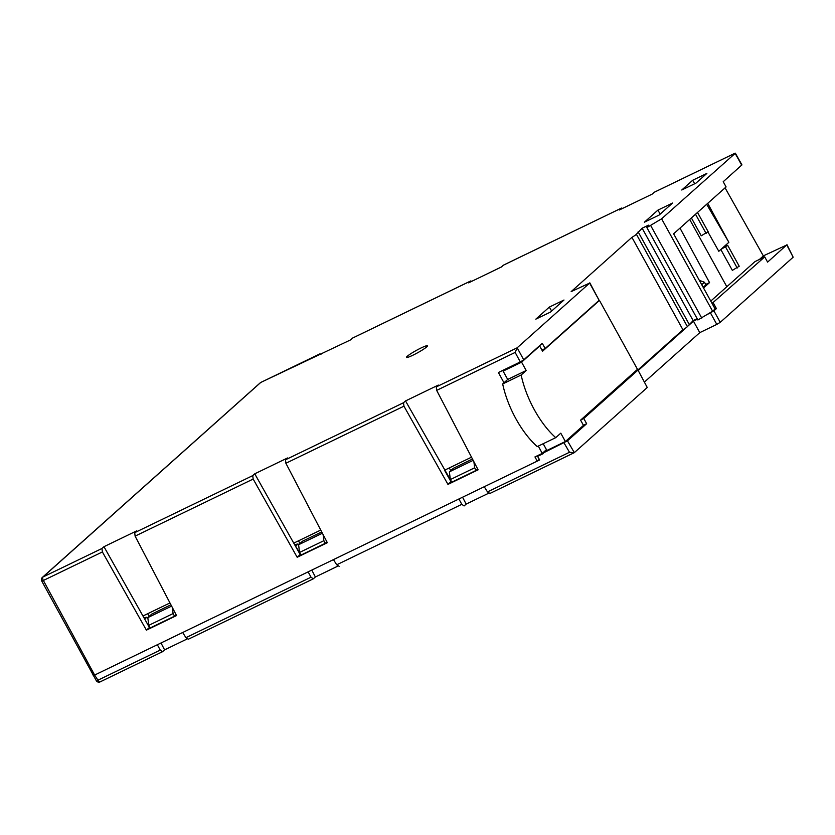 <?xml version="1.0" encoding="UTF-8"?>
<svg xmlns="http://www.w3.org/2000/svg" width="835" height="835" viewBox="0 0 835 835"><rect width="100%" height="100%" fill="white"/><g stroke="black" fill="none" stroke-linecap="round" stroke-linejoin="round"><path stroke-width="1.25" d="M407.24 356.305A12.003 1.336 -28.9 0 0 406.603 357.495A12.003 1.336 -28.9 0 0 415.82 353.737A12.003 1.336 -28.9 0 0 426.695 346.901A12.003 1.336 -28.9 0 0 427.478 345.972A12.003 1.336 -28.9 0 0 419.274 348.863A12.003 1.336 -28.9 0 0 407.24 356.305M326.902 541.884L325.316 543.303L300.997 555.056L299.556 552.446L298.596 544.733L302.573 541.174L321.715 531.926M325.316 543.303L323.876 540.694L323.114 534.619M471.524 457.183L444.523 470.23L450.973 481.701L447.957 484.394L403.952 406.186L285.883 463.258L285.507 459.772L287.543 457.966L254.748 473.81L300.193 554.576L297.177 557.269L253.172 479.06L135.103 536.133L134.727 532.657L136.763 530.841L103.968 546.695L149.413 627.461L146.396 630.154L102.392 551.945L43.357 580.482L94.626 675.056L93.196 675.338M142.962 615.99L169.964 602.943M176.122 614.758L174.536 616.188L150.216 627.941L148.776 625.332L147.816 617.608L151.793 614.059L170.935 604.801M300.621 554.377L293.743 543.115L320.744 530.068M174.536 616.188L173.095 613.568L172.334 607.504M477.683 468.999L476.096 470.418L451.777 482.181L450.336 479.572L449.376 471.848L453.353 468.289L472.495 459.041M476.096 470.418L474.656 467.809L473.894 461.745M657.897 210.138L644.401 222.193L659.055 215.106L672.551 203.051L657.897 210.138L660.203 214.084M679.993 228.112L709.541 282.606L705.679 284.474M699.312 280.341L704.458 282.251L705.899 284.86L703.164 287.303M703.529 287.971L709.541 282.606M549.326 307.092L535.83 319.147L550.495 312.071L563.99 300.015L549.326 307.092L551.632 311.048M539.295 454.824L537.573 456.359L543.418 453.541L543.115 453.029L567.466 440.838L586.65 423.71L583.425 425.265M638.201 370.479L685.963 327.821M687.508 326.443L693.436 321.141L697.455 319.2M708.257 313.981L713.904 310.839L716.409 308.595L714.509 309.514M762.814 256.815L761.844 257.284M573.885 452.873L489.936 493.454L487.483 491.909L484.237 486.732L537.239 461.118L539.285 459.292M546.455 449.647L542.249 453.395L534.953 456.922L537.239 461.118L539.671 459.949L537.573 456.359M712.057 303.429L764.714 256.888L767.595 262.106L786.977 244.707L793.166 257.201L786.779 244.979L764.442 255.364L760.393 258.986M546.601 449.908L543.115 453.029M333.468 559.617L336.703 564.794L461.797 504.33L458.906 498.986L308.125 571.86L311.017 577.204L313.302 578.822L315.369 576.985L337.851 566.109M308.125 571.86L182.688 632.492L185.923 637.669L311.017 577.204M96.359 680.796A2.996 2.996 0 0 0 100.179 681.861A2.996 1.305 64.2 0 1 97.945 680.191L160.237 650.089L157.345 644.745L94.626 675.056L97.945 680.191L96.359 680.796L41.75 581.056L43.357 580.482A2.996 1.305 -115.8 0 1 42.95 577.016L101.943 548.501L103.968 546.695M637.94 369.999L647.261 387.503L637.94 369.999L635.884 370.771M567.466 440.838L574.334 452.633L647.261 387.503M574.334 452.633L489.936 493.454M461.797 504.33L464.083 505.947L466.149 504.1L488.632 493.234M160.237 650.089L162.522 651.707L164.589 649.86L187.071 638.994M713.904 310.839L720.24 322.331L793.166 257.201M720.24 322.331L716.806 324.397L710.46 312.916M644.547 381.96L699.782 332.633L716.806 324.397M580.889 419.88L583.769 418.492L637.752 370.281M583.769 418.492L586.65 423.71M713.247 302.855L716.409 308.595M699.782 332.633L693.436 321.141M474.656 467.809L450.336 479.572M449.376 471.848L473.174 460.346M323.876 540.694L299.556 552.446M298.596 544.733L322.393 533.231M173.095 613.568L148.776 625.332M147.816 617.608L171.613 606.106M764.714 256.888L754.986 261.595L710.762 301.08M704.458 282.251L701.724 284.693M574.282 452.685L569.48 452.278L564.032 442.915M339.156 566.328L336.703 564.794M313.021 578.968L188.376 639.213L313.302 578.822M188.376 639.213L185.923 637.669M162.24 651.843L100.315 681.778A2.996 1.305 64.2 0 1 100.179 681.861L162.522 651.707M637.888 369.978L682.926 329.752A7.202 0.804 151.1 0 0 687.382 326.61L693.154 320.619L697.173 318.678M759.412 259.455L763.357 255.938L725.072 187.844M712.61 311.215L661.602 218.812L735.364 153.202L741.939 164.892L723.214 181.717L726.095 186.936L673.626 233.8L715.125 308.971L712.61 311.215L697.883 319.982L646.875 227.579L648.471 225.168L642.146 228.216L636.374 234.218A7.202 0.804 151.1 0 1 631.918 237.349L571.171 291.603L589.625 283.096L517.189 347.788L515.153 352.433L436.663 390.373L436.287 386.897L438.323 385.081L405.528 400.936L451.391 481.492M484.237 486.732L458.906 498.986M707.882 231.859L718.81 251.293L720.814 249.498L732.347 270.373L739.215 266.229L727.692 245.354L720.814 249.498L728.861 242.317L707.736 203.333M691.39 217.935L701.243 235.794L708.122 231.65L697.528 212.455M661.602 218.812L646.875 227.579M741.741 165.163L735.05 153.212L654.17 192.311L652.145 194.127L619.351 209.971L621.386 208.155L503.39 265.196L501.365 267.002L468.571 282.846L470.606 281.04L352.61 338.071L350.585 339.887L260.781 382.43L42.95 577.016A2.996 2.682 48.2 0 0 42.387 577.392A2.996 2.996 0 0 0 41.75 581.056M134.727 532.657L252.723 475.626L254.748 473.81M285.507 459.772L403.503 402.741L405.528 400.936M692.664 180.276L681.767 190.004L695.962 183.147L706.859 173.419L692.664 180.276L694.689 183.763M689.689 219.459L726.826 286.739M631.918 237.349L682.926 329.752M182.688 632.492L157.345 644.745M503.985 382.785L498.411 372.514L520.299 361.941L515.153 352.433M447.957 484.394L478.111 469.813L436.663 390.373M297.177 557.269L327.33 542.698L285.883 463.258M146.396 630.154L176.55 615.572L135.103 536.133M542.249 453.395L538.293 446.099M436.287 386.897L517.178 347.798L523.743 359.864L542.27 343.31L545.151 348.529L599.133 300.329L589.625 283.096M638.117 231.806L689.136 324.21M693.154 320.619L642.146 228.216M650.768 225.701L701.776 318.104M523.743 359.864L520.299 361.941M589.813 282.825L599.133 300.329M541.925 350.095L545.151 348.529M403.503 402.741L403.952 406.186M101.943 548.501L102.392 551.945M252.723 475.626L253.172 479.06M622.659 208.374L621.386 208.155M321.099 354.134L319.826 353.915M471.879 281.259L470.606 281.04M695.513 214.251L706.107 233.445M727.692 245.354L724.843 245.907M725.678 247.15L737.211 268.025M706.671 204.283L728.861 242.317M260.76 382.461L319.962 353.831M466.149 504.1L462.559 497.222M164.589 649.86L160.998 642.981M315.369 576.985L311.779 570.096M449.272 467.944L450.764 470.606M298.001 544.003L295.538 546.205L294.598 544.577L298.001 544.003L295.538 546.205M298.492 540.819L299.984 543.491M146.876 617.19L144.017 617.796L144.758 619.09L146.876 617.19L144.758 619.09M147.712 613.704L149.204 616.366M505.175 369.247L503.098 371.105L507.711 379.455L502.68 383.943A60.005 26.115 64.2 0 0 537.26 446.589L555.745 437.655L560.776 433.167L565.389 441.527L583.477 425.359L580.596 420.141L637.491 369.331L599.457 300.423L598.904 300.527M543.188 443.729L546.904 450.451L565.389 441.527M538.742 346.462L539.671 346.014L542.552 351.232L599.457 300.423M539.671 346.014L521.583 362.171L526.196 370.521L521.165 375.009A60.005 26.115 64.2 0 0 555.745 437.655M521.583 362.171L503.098 371.105M526.196 370.521L507.711 379.455M521.165 375.009L502.68 383.943M487.483 491.909L569.48 452.278M636.374 234.218L687.382 326.61M42.387 577.392L260.416 382.67M470.742 280.946L352.746 337.977M621.522 208.072L503.526 265.102M735.165 153.139L654.306 192.217"/></g></svg>
